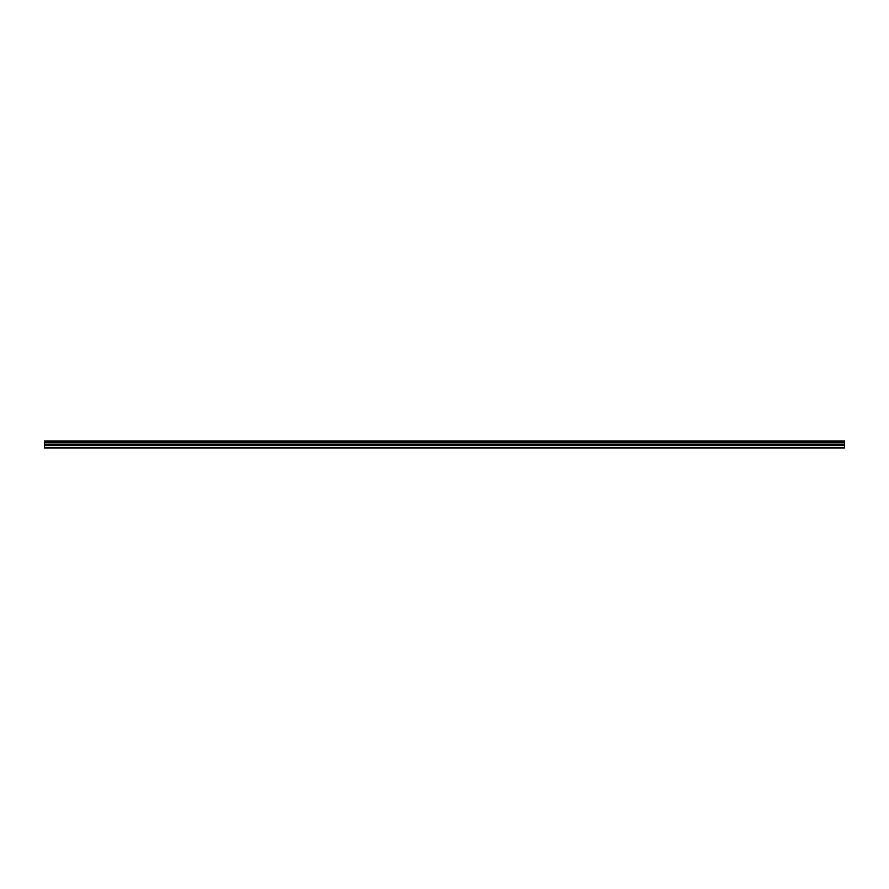 <?xml version="1.0" encoding="UTF-8"?>
<svg xmlns="http://www.w3.org/2000/svg" width="889" height="889" viewBox="0 0 889 889"><rect width="100%" height="100%" fill="white"/><g stroke="black" fill="none" stroke-linecap="round" stroke-linejoin="round"><path stroke-width="1.33" d="M44.45 441.889L44.45 441L844.55 441L844.55 441.889L44.45 441.889L44.45 448L844.55 448L844.55 444.3L44.45 444.3M844.55 441.889L844.55 444.3M44.45 447.378L844.55 447.378M44.45 441.166L844.55 441.166M44.45 445.556L844.55 445.556M44.45 442.678L844.55 442.678M44.45 444.833L844.55 444.833"/></g></svg>
